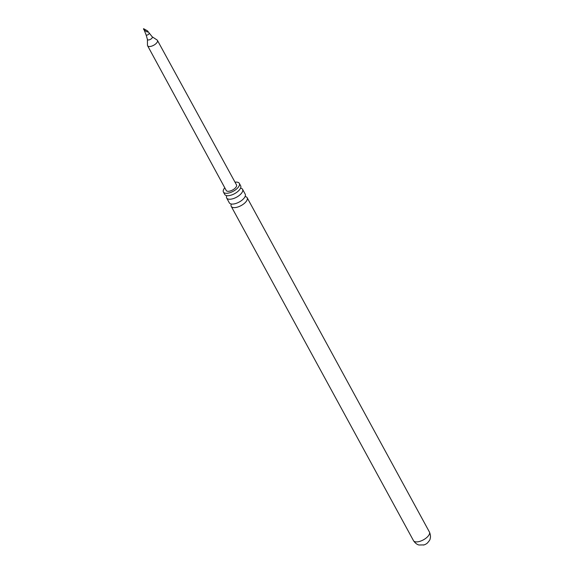 <?xml version="1.0" encoding="UTF-8"?>
<svg xmlns="http://www.w3.org/2000/svg" width="574" height="574" viewBox="0 0 574 574"><rect width="100%" height="100%" fill="white"/><g stroke="black" fill="none" stroke-linecap="round" stroke-linejoin="round"><path stroke-width="0.86" d="M226.673 198.001L229.313 202.837A9.055 4.032 -28.6 0 0 233.883 203.957A9.055 4.032 -28.6 0 0 234.644 203.806A9.055 4.032 -28.6 0 0 243.685 198.618A9.055 4.032 -28.6 0 0 245.213 194.163L242.58 189.327A9.055 4.032 151.4 0 1 240.154 194.672A9.055 4.032 151.4 0 1 232.004 198.97A9.055 4.032 151.4 0 1 226.673 198.001A9.055 4.032 151.4 0 1 226.78 195.648M223.422 192.039L224.743 194.457A9.055 4.032 -28.6 0 0 229.313 195.576A9.055 4.032 -28.6 0 0 230.074 195.425A9.055 4.032 -28.6 0 0 239.114 190.238A9.055 4.032 -28.6 0 0 240.649 185.782L239.329 183.364A9.055 4.032 151.4 0 1 236.904 188.71A9.055 4.032 151.4 0 1 228.753 193.007A9.055 4.032 151.4 0 1 223.422 192.039A9.055 4.032 151.4 0 1 224.778 187.791M423.504 545.049A4.441 1.973 -28.6 0 0 424.014 544.913A4.441 1.973 -28.6 0 0 427.286 543.126C429.266 540.945 430.199 539.546 430.077 538.929C429.969 539.101 431.397 536.561 429.402 531.983A9.055 4.032 151.4 0 1 426.977 537.329A9.055 4.032 151.4 0 1 418.826 541.626A9.055 4.032 151.4 0 1 413.495 540.658C416.265 544.812 419.171 544.991 418.97 544.991L424.014 544.913M147.418 39.29A2.748 1.22 -28.6 0 0 147.446 39.47L146.09 34.842A1.708 0.761 -28.6 0 0 146.097 34.863A1.708 0.761 -28.6 0 0 147.511 34.957A1.708 0.761 -28.6 0 0 149.075 33.737A1.708 0.761 -28.6 0 0 149.097 33.227A1.708 0.761 -28.6 0 0 149.075 33.192M147.446 39.47A2.748 1.22 -28.6 0 0 149.671 39.706A2.748 1.22 -28.6 0 0 152.246 37.726A2.748 1.22 -28.6 0 0 152.239 36.851A2.748 1.22 -28.6 0 0 152.11 36.736M147.418 39.384L147.468 45.167A5.596 2.49 -28.6 0 0 147.604 45.748A5.596 2.49 -28.6 0 0 152.297 45.913A5.596 2.49 -28.6 0 0 157.305 41.974A5.596 2.49 -28.6 0 0 157.434 40.388A5.596 2.49 -28.6 0 0 157.025 39.958L152.189 36.786M147.604 45.748L226.249 190.496A5.84 2.597 -28.6 0 0 231.143 190.668A5.84 2.597 -28.6 0 0 236.373 186.557A5.84 2.597 -28.6 0 0 236.502 184.907L157.434 40.388M143.636 28.7L147.489 30.86L147.733 31.692C148.027 33.105 142.474 29.052 143.636 28.7L146.097 34.863M245.148 196.645L245.091 196.53A9.055 4.032 151.4 0 1 247.15 197.707A9.055 4.032 151.4 0 1 244.725 203.053A9.055 4.032 151.4 0 1 236.574 207.35A9.055 4.032 151.4 0 1 231.243 206.382A9.055 4.032 151.4 0 1 231.344 204.028L231.43 204.122M240.542 188.143A9.055 4.032 151.4 0 1 242.58 189.327M235.024 182.202A9.055 4.032 151.4 0 1 239.329 183.364M147.489 30.86L152.239 36.851M231.243 206.382L413.495 540.658M247.15 197.707L429.402 531.983"/></g></svg>
